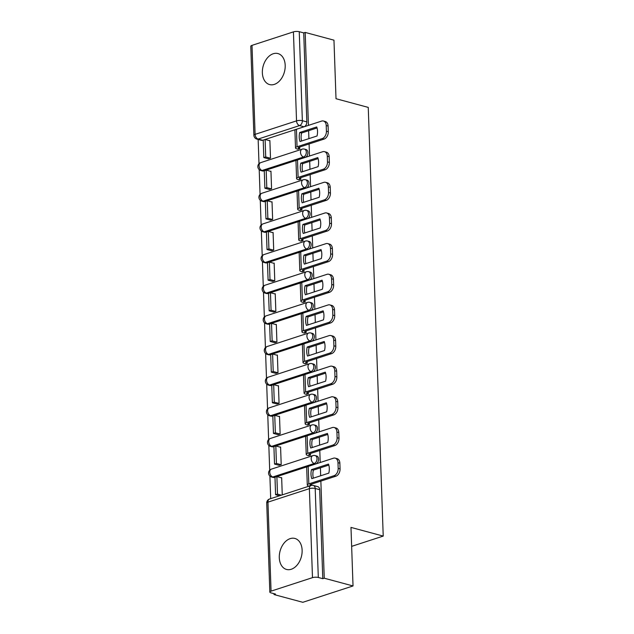 <?xml version="1.0" encoding="UTF-8"?>
<svg xmlns="http://www.w3.org/2000/svg" width="634" height="634" viewBox="0 0 634 634"><rect width="100%" height="100%" fill="white"/><g stroke="black" fill="none" stroke-linecap="round" stroke-linejoin="round"><path stroke-width="0.95" d="M262.357 72.783A16.056 11.024 -74.9 0 0 269.601 84.576A16.056 11.024 -74.9 0 0 285.197 65.35A16.056 11.024 -74.9 0 0 277.954 53.565A16.056 11.024 -74.9 0 0 262.357 72.783M279.293 557.658A16.056 11.024 -74.9 0 0 286.536 569.451A16.056 11.024 -74.9 0 0 302.125 550.233A16.056 11.024 -74.9 0 0 294.881 538.44A16.056 11.024 -74.9 0 0 279.293 557.658M263.689 170.918L305.12 157.438A4.121 2.829 -74.9 0 0 307.91 152.556A4.121 2.829 -74.9 0 0 306.048 149.529L304.463 149.101A4.121 2.829 105.1 0 1 306.317 152.128A4.121 2.829 105.1 0 1 303.527 157.01L262.096 170.491A4.121 2.829 105.1 0 1 260.891 170.538L262.484 170.966A4.121 2.829 -74.9 0 0 263.689 170.918L262.096 170.491A4.121 2.734 72 0 1 259.068 165.783A4.121 2.734 72 0 1 260.685 162.645A4.121 4.121 0 0 0 260.891 170.538M264.758 201.572L306.19 188.084A4.121 2.829 -74.9 0 0 308.98 183.202A4.121 2.829 -74.9 0 0 307.118 180.183L305.533 179.755A4.121 2.829 105.1 0 1 307.387 182.774A4.121 2.829 105.1 0 1 304.597 187.656L263.165 201.144A4.121 2.829 105.1 0 1 261.961 201.192L263.554 201.62A4.121 2.829 -74.9 0 0 264.758 201.572L263.165 201.144A4.121 2.734 72 0 1 260.138 196.437A4.121 2.734 72 0 1 261.755 193.299A4.121 4.121 0 0 0 261.961 201.192M265.828 232.218L307.26 218.73A4.121 2.829 -74.9 0 0 310.05 213.848A4.121 2.829 -74.9 0 0 308.187 210.829L306.602 210.401A4.121 2.829 105.1 0 1 308.457 213.42A4.121 2.829 105.1 0 1 305.667 218.302L264.235 231.79A4.121 2.829 105.1 0 1 263.031 231.838L264.624 232.266A4.121 2.829 -74.9 0 0 265.828 232.218L264.235 231.79A4.121 2.734 72 0 1 261.208 227.083A4.121 2.734 72 0 1 262.825 223.945A4.121 4.121 0 0 0 263.031 231.838M266.898 262.864L308.33 249.384A4.121 2.829 -74.9 0 0 311.12 244.502A4.121 2.829 -74.9 0 0 309.257 241.475L307.672 241.047A4.121 2.829 105.1 0 1 309.527 244.074A4.121 2.829 105.1 0 1 306.737 248.956L265.305 262.436A4.121 2.829 105.1 0 1 264.101 262.484L265.694 262.912A4.121 2.829 -74.9 0 0 266.898 262.864L265.305 262.436A4.121 2.734 72 0 1 262.278 257.729A4.121 2.734 72 0 1 263.895 254.591A4.121 4.121 0 0 0 264.101 262.484M267.968 293.518L309.4 280.03A4.121 2.829 -74.9 0 0 312.19 275.148A4.121 2.829 -74.9 0 0 310.327 272.129L308.742 271.701A4.121 2.829 105.1 0 1 310.597 274.72A4.121 2.829 105.1 0 1 307.807 279.602L266.375 293.09A4.121 2.829 105.1 0 1 265.171 293.138L266.763 293.566A4.121 2.829 -74.9 0 0 267.968 293.518L266.375 293.09A4.121 2.734 72 0 1 263.348 288.383A4.121 2.734 72 0 1 264.964 285.245A4.121 4.121 0 0 0 265.171 293.138M269.038 324.164L310.47 310.676A4.121 2.829 -74.9 0 0 313.259 305.794A4.121 2.829 -74.9 0 0 311.405 302.775L309.812 302.347A4.121 2.829 105.1 0 1 311.666 305.366A4.121 2.829 105.1 0 1 308.877 310.248L267.445 323.736A4.121 2.829 105.1 0 1 266.24 323.784L267.833 324.212A4.121 2.829 -74.9 0 0 269.038 324.164L267.445 323.736A4.121 2.734 72 0 1 264.418 319.029A4.121 2.734 72 0 1 266.034 315.891A4.121 4.121 0 0 0 266.24 323.784M270.108 354.81L311.54 341.33A4.121 2.829 -74.9 0 0 314.329 336.448A4.121 2.829 -74.9 0 0 312.475 333.421L310.882 332.993A4.121 2.829 105.1 0 1 312.736 336.02A4.121 2.829 105.1 0 1 309.947 340.902L268.523 354.382A4.121 2.829 105.1 0 1 267.31 354.43L268.903 354.858A4.121 2.829 -74.9 0 0 270.108 354.81L268.523 354.382A4.121 2.734 72 0 1 265.488 349.675A4.121 2.734 72 0 1 267.104 346.536A4.121 4.121 0 0 0 267.31 354.43M271.178 385.464L312.61 371.976A4.121 2.829 -74.9 0 0 315.399 367.094A4.121 2.829 -74.9 0 0 313.545 364.075L311.952 363.647A4.121 2.829 105.1 0 1 313.806 366.666A4.121 2.829 105.1 0 1 311.017 371.548L269.593 385.036A4.121 2.829 105.1 0 1 268.38 385.084L269.973 385.512A4.121 2.829 -74.9 0 0 271.178 385.464L269.593 385.036A4.121 2.734 72 0 1 266.557 380.329A4.121 2.734 72 0 1 268.174 377.19A4.121 4.121 0 0 0 268.38 385.084M272.248 416.11L313.679 402.622A4.121 2.829 -74.9 0 0 316.469 397.74A4.121 2.829 -74.9 0 0 314.615 394.72L313.022 394.293A4.121 2.829 105.1 0 1 314.876 397.312A4.121 2.829 105.1 0 1 312.087 402.194L270.663 415.682A4.121 2.829 105.1 0 1 269.45 415.73L271.043 416.158A4.121 2.829 -74.9 0 0 272.248 416.11L270.663 415.682A4.121 2.734 72 0 1 267.627 410.975A4.121 2.734 72 0 1 269.252 407.836A4.121 4.121 0 0 0 269.45 415.73M273.317 446.756L314.749 433.276A4.121 2.829 -74.9 0 0 317.539 428.394A4.121 2.829 -74.9 0 0 315.684 425.366L314.092 424.939A4.121 2.829 105.1 0 1 315.946 427.966A4.121 2.829 105.1 0 1 313.156 432.848L271.732 446.328A4.121 2.829 105.1 0 1 270.52 446.376L272.113 446.804A4.121 2.829 -74.9 0 0 273.317 446.756L271.732 446.328A4.121 2.734 72 0 1 268.697 441.621A4.121 2.734 72 0 1 270.322 438.482A4.121 4.121 0 0 0 270.52 446.376M274.387 477.41L315.819 463.922A4.121 2.829 -74.9 0 0 318.609 459.04A4.121 2.829 -74.9 0 0 316.754 456.02L315.161 455.592A4.121 2.829 105.1 0 1 317.016 458.612A4.121 2.829 105.1 0 1 314.226 463.494L272.802 476.982A4.121 2.829 105.1 0 1 271.59 477.022L273.183 477.457A4.121 2.829 -74.9 0 0 274.387 477.41L272.802 476.982A4.121 2.734 72 0 1 269.775 472.275A4.121 2.734 72 0 1 271.392 469.136A4.121 4.121 0 0 0 271.59 477.022M258.149 139.44L258.997 163.707M259.203 169.619L260.067 194.353M260.273 200.265L261.137 225.007M261.343 230.919L262.207 255.653M262.413 261.565L263.276 286.299M263.482 292.211L264.346 316.952M264.552 322.864L265.416 347.598M265.622 353.51L266.486 378.244M266.692 384.156L267.556 408.898M267.762 414.81L268.626 439.544M268.832 445.456L269.696 470.19M269.902 476.102L270.694 498.641M274.007 593.678L274.039 594.557L275.505 594.082L271.019 592.869A4.121 1.22 178 0 1 269.83 592.061A4.121 1.22 178 0 1 271.059 591.142L312.483 577.653L309.376 488.656L267.952 502.144L271.059 591.142M308.441 125.373L305.192 32.429L333.967 40.172L336.012 98.722L368.251 107.4L383.221 536.087L350.982 527.409L353.027 585.959L302.814 602.3L274.039 594.557M251.999 45.363L255.106 134.36A4.121 1.22 178 0 0 253.885 135.28L250.779 46.282A4.121 1.22 -2 0 1 251.999 45.363L293.431 31.874A4.121 1.22 -2 0 1 299.248 31.7L303.726 32.905L306.84 121.902A4.121 2.829 105.1 0 1 304.051 126.784L262.619 140.273L258.133 139.068A4.121 2.829 105.1 0 1 256.928 139.115L261.414 140.32A4.121 2.829 -74.9 0 0 262.619 140.273M353.027 585.959L324.251 578.208L320.859 481.103M320.677 475.769L320.4 467.837M320.21 462.511L319.79 450.449M319.607 445.123L319.33 437.191M319.14 431.857L318.72 419.803M318.537 414.477L318.26 406.545M318.07 401.211L317.65 389.157M317.468 383.824L317.19 375.891M317 370.565L316.58 358.503M316.398 353.178L316.12 345.245M315.93 339.911L315.51 327.857M315.32 322.532L315.05 314.599M314.86 309.265L314.44 297.211M314.25 291.878L313.973 283.945M313.79 278.619L313.37 266.557M313.18 261.232L312.903 253.299M312.721 247.965L312.3 235.911M312.11 230.586L311.833 222.653M311.651 217.319L311.231 205.265M311.04 199.932L310.763 191.999M310.581 186.673L310.161 174.612M309.971 169.286L309.693 161.353M309.511 156.027L309.091 143.966M308.901 138.64L308.623 130.707M303.726 32.905L305.192 32.429M322.785 578.683L319.679 489.686A4.121 2.829 -74.9 0 0 317.824 486.666L313.339 485.462A4.121 2.829 105.1 0 1 315.201 488.481L318.308 577.479L322.785 578.683L324.251 578.208M318.308 577.479A4.121 1.22 178 0 0 312.483 577.653M282.257 494.877L281.654 477.624L281.195 477.774M279 465.277L281.203 464.659L280.585 446.978L280.125 447.129M308.275 455.569L310.478 455.133L310.422 453.5M277.93 434.631L280.133 434.013L279.515 416.332L279.055 416.475M307.205 424.923L309.408 424.479L309.352 422.854M276.86 403.977L279.063 403.359L278.445 385.678L277.985 385.829M306.135 394.277L308.338 393.833L308.282 392.2M275.79 373.331L277.993 372.713L277.375 355.032L276.915 355.183M305.065 363.623L307.268 363.187L307.213 361.554M274.72 342.685L276.915 342.067L276.305 324.386L275.845 324.529M303.995 332.977L306.198 332.533L306.143 330.908M273.65 312.031L275.845 311.413L275.235 293.732L274.776 293.883M302.925 302.331L305.128 301.887L305.073 300.254M272.58 281.385L274.776 280.767L274.157 263.086L273.706 263.237M301.855 271.677L304.058 271.241L304.003 269.608M271.511 250.739L273.706 250.121L273.088 232.44L272.636 232.583M300.778 241.031L302.989 240.587L302.933 238.963M270.441 220.085L272.636 219.467L272.018 201.786L271.566 201.937M299.708 210.385L301.919 209.941L301.863 208.309M269.371 189.439L271.566 188.821L270.948 171.14L270.496 171.291M298.638 179.731L300.849 179.295L300.785 177.663M268.301 158.793L270.496 158.175L269.878 140.494L269.426 140.637M297.568 149.085L299.779 148.641L299.716 147.017M351.64 546.365L383.221 536.087M311.532 485.382L311.492 484.146M311.001 474.351A12.767 8.757 -74.9 0 0 311.809 478.654L328.816 473.123A12.767 8.757 105.1 0 0 328.499 464.088L311.492 469.62A12.767 8.757 -74.9 0 0 311.001 474.351M328.816 465.094L313.37 470.127A12.767 8.757 -74.9 0 0 312.887 474.858A12.767 8.757 -74.9 0 0 313.362 478.147M319.679 489.686L315.201 488.481A4.121 1.22 -2 0 0 309.376 488.656A4.121 2.734 -108 0 1 310.993 485.517L310.676 485.446A2.473 0.737 -2 0 1 309.963 484.962A2.473 0.737 -2 0 1 310.7 484.408L335.877 476.213L333.999 475.706L308.821 483.901A5.143 1.53 178 0 0 307.292 485.058A5.143 1.53 178 0 0 308.774 486.064L309.075 486.143M281.662 477.901L276.884 476.609L274.982 477.236L275.592 494.718L279.499 495.772M276.884 476.609L277.494 494.1L275.592 494.718M281.401 495.154L277.494 494.1M335.204 458.152L337.082 458.659A6.174 4.24 105.1 0 1 339.864 463.192L337.985 462.685A6.174 4.24 -74.9 0 0 335.204 458.152A6.174 4.24 -74.9 0 0 333.389 458.224L308.211 466.418A5.143 1.53 178 0 0 306.682 467.567L307.292 485.058M333.999 475.706A6.174 4.24 -74.9 0 0 338.184 468.383L340.062 468.891A6.174 4.24 105.1 0 1 335.877 476.213M337.985 462.685L338.184 468.383M339.864 463.192L340.062 468.891M313.37 470.127L311.492 469.62M309.931 443.697A12.767 8.757 -74.9 0 0 310.739 448.008L327.738 442.477A12.767 8.757 105.1 0 0 327.429 433.434L310.422 438.974A12.767 8.757 -74.9 0 0 309.931 443.697M327.746 434.449L312.3 439.473A12.767 8.757 -74.9 0 0 311.809 444.204A12.767 8.757 -74.9 0 0 312.293 447.501M310.478 455.03L309.606 454.8A2.473 0.737 -2 0 1 308.893 454.309A2.473 0.737 -2 0 1 309.63 453.762L334.807 445.559L332.929 445.06L307.752 453.255A5.143 1.53 178 0 0 306.222 454.404A5.143 1.53 178 0 0 307.704 455.418L308.742 455.695M280.593 447.255L275.814 445.964L273.912 446.582L274.522 464.072L279.166 465.324M275.814 445.964L276.424 463.454L274.522 464.072M281.068 464.698L276.424 463.454M334.126 427.498L336.012 428.005A6.174 4.24 105.1 0 1 338.794 432.539L336.916 432.039A6.174 4.24 -74.9 0 0 334.126 427.498A6.174 4.24 -74.9 0 0 332.319 427.57L307.141 435.764A5.143 1.53 178 0 0 305.612 436.921L306.222 454.404M332.929 445.06A6.174 4.24 -74.9 0 0 337.114 437.737L338.992 438.237A6.174 4.24 105.1 0 1 334.807 445.559M336.916 432.039L337.114 437.737M338.794 432.539L338.992 438.237M312.3 439.473L310.422 438.974M308.861 413.051A12.767 8.757 -74.9 0 0 309.669 417.362L326.668 411.823A12.767 8.757 105.1 0 0 326.359 402.788L309.352 408.32A12.767 8.757 -74.9 0 0 308.861 413.051M326.676 403.803L311.231 408.827A12.767 8.757 -74.9 0 0 310.739 413.558A12.767 8.757 -74.9 0 0 311.223 416.855M309.408 424.384L308.536 424.146A2.473 0.737 -2 0 1 307.823 423.663A2.473 0.737 -2 0 1 308.56 423.108L333.738 414.913L331.859 414.406L306.682 422.601A5.143 1.53 178 0 0 305.152 423.758A5.143 1.53 178 0 0 306.634 424.772L307.672 425.049M279.523 416.601L274.744 415.318L272.834 415.936L273.452 433.418L278.096 434.67M274.744 415.318L275.354 432.8L273.452 433.418M279.998 434.052L275.354 432.8M333.056 396.852L334.942 397.359A6.174 4.24 105.1 0 1 337.724 401.893L335.846 401.385A6.174 4.24 -74.9 0 0 333.056 396.852A6.174 4.24 -74.9 0 0 331.249 396.924L306.071 405.118A5.143 1.53 178 0 0 304.542 406.275L305.152 423.758M331.859 414.406A6.174 4.24 -74.9 0 0 336.044 407.083L337.922 407.591A6.174 4.24 105.1 0 1 333.738 414.913M335.846 401.385L336.044 407.083M337.724 401.893L337.922 407.591M311.231 408.827L309.352 408.32M307.791 382.405A12.767 8.757 -74.9 0 0 308.599 386.708L325.599 381.177A12.767 8.757 105.1 0 0 325.29 372.142L308.282 377.674A12.767 8.757 -74.9 0 0 307.791 382.405M325.607 373.149L310.161 378.181A12.767 8.757 -74.9 0 0 309.669 382.912A12.767 8.757 -74.9 0 0 310.153 386.201M308.338 393.738L307.466 393.5A2.473 0.737 -2 0 1 306.753 393.017A2.473 0.737 -2 0 1 307.49 392.462L332.668 384.267L330.789 383.76L305.612 391.955A5.143 1.53 178 0 0 304.082 393.112A5.143 1.53 178 0 0 305.564 394.118L306.602 394.396M278.453 385.955L273.674 384.664L271.764 385.29L272.374 402.772L277.026 404.024M273.674 384.664L274.284 402.154L272.374 402.772M278.928 403.406L274.284 402.154M331.986 366.206L333.872 366.714A6.174 4.24 105.1 0 1 336.654 371.247L334.776 370.739A6.174 4.24 -74.9 0 0 331.986 366.206A6.174 4.24 -74.9 0 0 330.179 366.278L305.002 374.472A5.143 1.53 178 0 0 303.472 375.621L304.082 393.112M330.789 383.76A6.174 4.24 -74.9 0 0 334.974 376.438L336.852 376.945A6.174 4.24 105.1 0 1 332.668 384.267M334.776 370.739L334.974 376.438M336.654 371.247L336.852 376.945M310.161 378.181L308.282 377.674M306.721 351.751A12.767 8.757 -74.9 0 0 307.53 356.062L324.529 350.531A12.767 8.757 105.1 0 0 324.22 341.488L307.213 347.028A12.767 8.757 -74.9 0 0 306.721 351.751M324.537 342.503L309.091 347.527A12.767 8.757 -74.9 0 0 308.599 352.258A12.767 8.757 -74.9 0 0 309.083 355.555M307.268 363.084L306.396 362.854A2.473 0.737 -2 0 1 305.683 362.363A2.473 0.737 -2 0 1 306.42 361.816L331.598 353.621L329.72 353.114L304.542 361.309A5.143 1.53 178 0 0 303.012 362.458A5.143 1.53 178 0 0 304.494 363.472L305.525 363.75M277.383 355.309L272.604 354.018L270.694 354.636L271.304 372.126L275.956 373.378M272.604 354.018L273.214 371.508L271.304 372.126M277.858 372.752L273.214 371.508M330.916 335.552L332.802 336.06A6.174 4.24 105.1 0 1 335.584 340.593L333.706 340.093A6.174 4.24 -74.9 0 0 330.916 335.552A6.174 4.24 -74.9 0 0 329.109 335.624L303.932 343.818A5.143 1.53 178 0 0 302.402 344.975L303.012 362.458M329.72 353.114A6.174 4.24 -74.9 0 0 333.904 345.792L335.782 346.291A6.174 4.24 105.1 0 1 331.598 353.621M333.706 340.093L333.904 345.792M335.584 340.593L335.782 346.291M309.091 347.527L307.213 347.028M305.651 321.105A12.767 8.757 -74.9 0 0 306.46 325.416L323.459 319.877A12.767 8.757 105.1 0 0 323.142 310.842L306.143 316.374A12.767 8.757 -74.9 0 0 305.651 321.105M323.467 311.857L308.021 316.881A12.767 8.757 -74.9 0 0 307.53 321.612A12.767 8.757 -74.9 0 0 308.013 324.909M306.19 332.438L305.326 332.2A2.473 0.737 -2 0 1 304.613 331.717A2.473 0.737 -2 0 1 305.35 331.162L330.528 322.968L328.65 322.46L303.472 330.655A5.143 1.53 178 0 0 301.942 331.812A5.143 1.53 178 0 0 303.424 332.826L304.455 333.104M276.313 324.656L271.526 323.372L269.624 323.99L270.235 341.472L274.887 342.725M271.526 323.372L272.144 340.854L270.235 341.472M276.789 342.106L272.144 340.854M329.846 304.906L331.725 305.414A6.174 4.24 105.1 0 1 334.514 309.947L332.636 309.44A6.174 4.24 -74.9 0 0 329.846 304.906A6.174 4.24 -74.9 0 0 328.04 304.978L302.862 313.172A5.143 1.53 178 0 0 301.332 314.329L301.942 331.812M328.65 322.46A6.174 4.24 -74.9 0 0 332.834 315.138L334.712 315.645A6.174 4.24 105.1 0 1 330.528 322.968M332.636 309.44L332.834 315.138M334.514 309.947L334.712 315.645M308.021 316.881L306.143 316.374M304.582 290.459A12.767 8.757 -74.9 0 0 305.39 294.762L322.389 289.231A12.767 8.757 105.1 0 0 322.072 280.196L305.073 285.728A12.767 8.757 -74.9 0 0 304.582 290.459M322.397 281.203L306.951 286.235A12.767 8.757 -74.9 0 0 306.46 290.966A12.767 8.757 -74.9 0 0 306.943 294.255M305.12 301.792L304.257 301.554A2.473 0.737 -2 0 1 303.543 301.071A2.473 0.737 -2 0 1 304.28 300.516L329.458 292.322L327.58 291.814L302.402 300.009A5.143 1.53 178 0 0 300.873 301.166A5.143 1.53 178 0 0 302.355 302.172L303.385 302.45M275.243 294.01L270.456 292.718L268.554 293.344L269.165 310.826L273.817 312.079M270.456 292.718L271.067 310.208L269.165 310.826M275.719 311.46L271.067 310.208M328.777 274.26L330.655 274.768A6.174 4.24 105.1 0 1 333.444 279.301L331.566 278.794A6.174 4.24 -74.9 0 0 328.777 274.26A6.174 4.24 -74.9 0 0 326.97 274.332L301.784 282.526A5.143 1.53 178 0 0 300.262 283.675L300.873 301.166M327.58 291.814A6.174 4.24 -74.9 0 0 331.764 284.492L333.642 284.999A6.174 4.24 105.1 0 1 329.458 292.322M331.566 278.794L331.764 284.492M333.444 279.301L333.642 284.999M306.951 286.235L305.073 285.728M303.512 259.805A12.767 8.757 -74.9 0 0 304.32 264.116L321.319 258.585A12.767 8.757 105.1 0 0 321.002 249.542L304.003 255.082A12.767 8.757 -74.9 0 0 303.512 259.805M321.327 250.557L305.881 255.581A12.767 8.757 -74.9 0 0 305.39 260.312A12.767 8.757 -74.9 0 0 305.873 263.609M304.051 271.138L303.187 270.908A2.473 0.737 -2 0 1 302.473 270.417A2.473 0.737 -2 0 1 303.211 269.87L328.388 261.676L326.51 261.168L301.324 269.363A5.143 1.53 178 0 0 299.803 270.512A5.143 1.53 178 0 0 301.285 271.526L302.315 271.804M274.173 263.364L269.387 262.072L267.485 262.69L268.095 280.18L272.747 281.433M269.387 262.072L269.997 279.562L268.095 280.18M274.649 280.807L269.997 279.562M327.707 243.607L329.585 244.114A6.174 4.24 105.1 0 1 332.374 248.647L330.496 248.148A6.174 4.24 -74.9 0 0 327.707 243.607A6.174 4.24 -74.9 0 0 325.9 243.678L300.714 251.872A5.143 1.53 178 0 0 299.185 253.029L299.803 270.512M326.51 261.168A6.174 4.24 -74.9 0 0 330.694 253.846L332.573 254.345A6.174 4.24 105.1 0 1 328.388 261.676M330.496 248.148L330.694 253.846M332.374 248.647L332.573 254.345M305.881 255.581L304.003 255.082M302.442 229.159A12.767 8.757 -74.9 0 0 303.25 233.471L320.249 227.931A12.767 8.757 105.1 0 0 319.932 218.896L302.933 224.428A12.767 8.757 -74.9 0 0 302.442 229.159M320.257 219.911L304.811 224.935A12.767 8.757 -74.9 0 0 304.32 229.667A12.767 8.757 -74.9 0 0 304.803 232.963M302.981 240.492L302.117 240.254A2.473 0.737 -2 0 1 301.404 239.771A2.473 0.737 -2 0 1 302.141 239.216L327.318 231.022L325.44 230.514L300.254 238.709A5.143 1.53 178 0 0 298.725 239.866A5.143 1.53 178 0 0 300.215 240.88L301.245 241.158M273.103 232.71L268.317 231.426L266.415 232.044L267.025 249.527L271.677 250.779M268.317 231.426L268.927 248.908L267.025 249.527M273.579 250.161L268.927 248.908M326.637 212.961L328.515 213.468A6.174 4.24 105.1 0 1 331.305 218.001L329.426 217.494A6.174 4.24 -74.9 0 0 326.637 212.961A6.174 4.24 -74.9 0 0 324.83 213.032L299.644 221.226A5.143 1.53 178 0 0 298.115 222.383L298.725 239.866M325.44 230.514A6.174 4.24 -74.9 0 0 329.625 223.192L331.503 223.699A6.174 4.24 105.1 0 1 327.318 231.022M329.426 217.494L329.625 223.192M331.305 218.001L331.503 223.699M304.811 224.935L302.933 224.428M301.372 198.513A12.767 8.757 -74.9 0 0 302.18 202.817L319.179 197.285A12.767 8.757 105.1 0 0 318.862 188.25L301.863 193.782A12.767 8.757 -74.9 0 0 301.372 198.513M319.187 189.257L303.741 194.289A12.767 8.757 -74.9 0 0 303.25 199.021A12.767 8.757 -74.9 0 0 303.734 202.309M301.911 209.846L301.047 209.608A2.473 0.737 -2 0 1 300.334 209.125A2.473 0.737 -2 0 1 301.071 208.57L326.248 200.376L324.37 199.868L299.185 208.063A5.143 1.53 178 0 0 297.655 209.22A5.143 1.53 178 0 0 299.145 210.226L300.175 210.504M272.034 202.064L267.247 200.772L265.345 201.398L265.955 218.881L270.607 220.133M267.247 200.772L267.857 218.262L265.955 218.881M272.509 219.515L267.857 218.262M325.567 182.315L327.445 182.822A6.174 4.24 105.1 0 1 330.235 187.355L328.357 186.848A6.174 4.24 -74.9 0 0 325.567 182.315A6.174 4.24 -74.9 0 0 323.76 182.386L298.574 190.58A5.143 1.53 178 0 0 297.045 191.73L297.655 209.22M324.37 199.868A6.174 4.24 -74.9 0 0 328.555 192.546L330.433 193.053A6.174 4.24 105.1 0 1 326.248 200.376M328.357 186.848L328.555 192.546M330.235 187.355L330.433 193.053M303.741 194.289L301.863 193.782M300.302 167.859A12.767 8.757 -74.9 0 0 301.102 172.171L318.109 166.639A12.767 8.757 105.1 0 0 317.793 157.597L300.793 163.136A12.767 8.757 -74.9 0 0 300.302 167.859M318.117 158.611L302.672 163.643A12.767 8.757 -74.9 0 0 302.18 168.367A12.767 8.757 -74.9 0 0 302.664 171.663M300.841 179.192L299.977 178.962A2.473 0.737 -2 0 1 299.264 178.471A2.473 0.737 -2 0 1 299.993 177.924L325.179 169.73L323.3 169.223L298.115 177.417A5.143 1.53 178 0 0 296.585 178.566A5.143 1.53 178 0 0 298.075 179.581L299.105 179.858M270.964 171.418L266.177 170.126L264.275 170.744L264.885 188.235L269.537 189.487M266.177 170.126L266.787 187.616L264.885 188.235M271.439 188.861L266.787 187.616M324.497 151.661L326.375 152.168A6.174 4.24 105.1 0 1 329.165 156.701L327.287 156.202A6.174 4.24 -74.9 0 0 324.497 151.661A6.174 4.24 -74.9 0 0 322.682 151.732L297.504 159.927A5.143 1.53 178 0 0 295.975 161.084L296.585 178.566M323.3 169.223A6.174 4.24 -74.9 0 0 327.485 161.9L329.363 162.399A6.174 4.24 105.1 0 1 325.179 169.73M327.287 156.202L327.485 161.9M329.165 156.701L329.363 162.399M302.672 163.643L300.793 163.136M299.232 137.213A12.767 8.757 -74.9 0 0 300.033 141.525L317.04 135.985A12.767 8.757 105.1 0 0 316.723 126.951L299.724 132.482A12.767 8.757 -74.9 0 0 299.232 137.213M317.048 127.965L301.602 132.989A12.767 8.757 -74.9 0 0 301.11 137.721A12.767 8.757 -74.9 0 0 301.594 141.017M299.771 148.546L298.907 148.308A2.473 0.737 -2 0 1 298.194 147.825A2.473 0.737 -2 0 1 298.923 147.27L324.109 139.076L322.223 138.569L297.045 146.771A5.143 1.53 178 0 0 295.515 147.92A5.143 1.53 178 0 0 297.005 148.935L298.035 149.212M269.886 140.764L265.107 139.48L263.205 140.098L263.815 157.581L268.467 158.833M265.107 139.48L265.717 156.963L263.815 157.581M270.369 158.215L265.717 156.963M323.427 121.015L325.305 121.522A6.174 4.24 105.1 0 1 328.095 126.055L326.217 125.548A6.174 4.24 -74.9 0 0 323.427 121.015A6.174 4.24 -74.9 0 0 321.612 121.086L296.435 129.281A5.143 1.53 178 0 0 294.905 130.438L295.515 147.92M322.223 138.569A6.174 4.24 -74.9 0 0 326.415 131.246L328.293 131.753A6.174 4.24 105.1 0 1 324.109 139.076M326.217 125.548L326.415 131.246M328.095 126.055L328.293 131.753M301.602 132.989L299.724 132.482M305.12 157.438L303.527 157.01A4.121 2.734 -108 0 1 300.5 152.303A4.121 2.734 72 0 1 302.117 149.164L260.685 162.645M306.19 188.084L304.597 187.656A4.121 2.734 -108 0 1 301.57 182.949A4.121 2.734 72 0 1 303.187 179.81L261.755 193.299M307.26 218.73L305.667 218.302A4.121 2.734 -108 0 1 302.64 213.595A4.121 2.734 72 0 1 304.257 210.464L262.825 223.945M308.33 249.384L306.737 248.956A4.121 2.734 -108 0 1 303.71 244.248A4.121 2.734 72 0 1 305.326 241.11L263.895 254.591M309.4 280.03L307.807 279.602A4.121 2.734 -108 0 1 304.78 274.894A4.121 2.734 72 0 1 306.396 271.756L264.964 285.245M310.47 310.676L308.877 310.248A4.121 2.734 -108 0 1 305.85 305.54A4.121 2.734 72 0 1 307.466 302.41L266.034 315.891M311.54 341.33L309.947 340.902A4.121 2.734 -108 0 1 306.919 336.194A4.121 2.734 72 0 1 308.536 333.056L267.104 346.536M312.61 371.976L311.017 371.548A4.121 2.734 -108 0 1 307.989 366.84A4.121 2.734 72 0 1 309.606 363.702L268.174 377.19M313.679 402.622L312.087 402.194A4.121 2.734 -108 0 1 309.059 397.486A4.121 2.734 72 0 1 310.676 394.356L269.252 407.836M314.749 433.276L313.156 432.848A4.121 2.734 -108 0 1 310.129 428.14A4.121 2.734 72 0 1 311.746 425.002L270.322 438.482M315.819 463.922L314.226 463.494A4.121 2.734 -108 0 1 311.199 458.786A4.121 2.734 72 0 1 312.816 455.648L271.392 469.136M304.051 126.784L299.565 125.58L258.133 139.068A4.121 2.734 72 0 1 255.106 134.36L296.538 120.872L293.431 31.874M306.84 121.902L302.355 120.698A4.121 2.829 105.1 0 1 299.565 125.58A4.121 2.734 72 0 1 296.538 120.872A4.121 1.22 -2 0 1 302.355 120.698L299.248 31.7M266.724 503.063A4.121 1.22 178 0 1 267.952 502.144A4.121 2.734 -108 0 1 269.569 499.006A4.121 4.121 0 0 0 266.724 503.063L269.83 592.061M310.644 484.424L310.676 485.446M308.211 466.418L308.821 483.901M309.574 453.778L309.606 454.8M307.141 435.764L307.752 453.255M308.504 423.132L308.536 424.146M306.071 405.118L306.682 422.601M307.435 392.478L307.466 393.5M305.002 374.472L305.612 391.955M306.365 361.832L306.396 362.854M303.932 343.818L304.542 361.309M305.295 331.186L305.326 332.2M302.862 313.172L303.472 330.655M304.217 300.532L304.257 301.554M301.784 282.526L302.402 300.009M303.147 269.886L303.187 270.908M300.714 251.872L301.324 269.363M302.077 239.24L302.117 240.254M299.644 221.226L300.254 238.709M301.007 208.586L301.047 209.608M298.574 190.58L299.185 208.063M299.937 177.94L299.977 178.962M297.504 159.927L298.115 177.417M298.868 147.294L298.907 148.308M296.435 129.281L297.045 146.771M315.161 455.592A4.121 4.121 0 0 0 312.816 455.648M314.092 424.939A4.121 4.121 0 0 0 311.746 425.002M313.022 394.293A4.121 4.121 0 0 0 310.676 394.356M311.952 363.647A4.121 4.121 0 0 0 309.606 363.702M310.882 332.993A4.121 4.121 0 0 0 308.536 333.056M309.812 302.347A4.121 4.121 0 0 0 307.466 302.41M308.742 271.701A4.121 4.121 0 0 0 306.396 271.756M307.672 241.047A4.121 4.121 0 0 0 305.326 241.11M306.602 210.401A4.121 4.121 0 0 0 304.257 210.464M305.533 179.755A4.121 4.121 0 0 0 303.187 179.81M304.463 149.101A4.121 4.121 0 0 0 302.117 149.164M253.885 135.28A4.121 4.121 0 0 0 256.928 139.115M313.339 485.462A4.121 4.121 0 0 0 310.993 485.517L269.569 499.006"/></g></svg>
